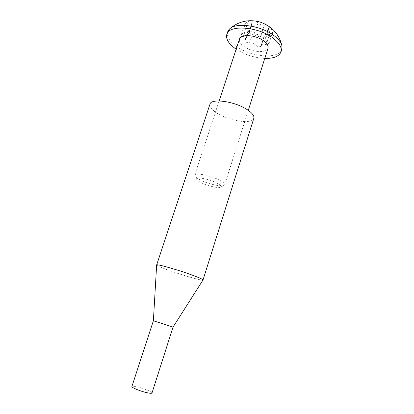 <?xml version="1.0" encoding="UTF-8"?>
<svg xmlns="http://www.w3.org/2000/svg" width="414" height="414" viewBox="0 0 414 414"><rect width="100%" height="100%" fill="white"/><g stroke="black" fill="none" stroke-linecap="round" stroke-linejoin="round"><path stroke-width="0.31" stroke-dasharray="2.07 1.55" d="M209.986 104.168C209.38 106.952 211.973 110.103 217.754 113.627C230.106 121.297 252.416 124.423 253.823 118.326M203.015 279.967C202.958 281.199 180.556 274.725 166.651 269.535C160.182 267.134 156.844 265.622 156.647 264.991M173.026 327.117L153.387 320.772M151.99 393C152.616 391.965 143.073 388.089 136.687 386.748C133.779 386.127 132.185 386.05 131.911 386.516M244.627 37.043L243.365 36.323C241.993 35.645 241.367 34.931 241.497 34.191C241.895 33.456 242.935 33.291 244.627 33.7C246.967 34.264 248.416 34.031 248.98 32.991L248.99 31.894C249.994 30.807 251.691 30.926 254.082 32.251L254.739 32.877C256.369 34.564 258.481 35.34 261.074 35.211L265.032 36.282L265.917 37.845L264.665 39.133C264.489 40.122 265.307 41.069 267.113 41.959L268.018 42.482L268.877 43.982C268.463 44.743 267.377 44.909 265.628 44.489C263.252 43.92 261.788 44.143 261.234 45.157L261.208 46.083C259.754 47.201 257.896 46.885 255.64 45.136L254.776 44.334C253.089 43.237 251.345 42.761 249.549 42.906C246.76 42.787 245.186 41.928 244.824 40.329L245.906 39.195L244.627 37.043M247.836 27.241L246.578 26.512C245.212 25.828 244.602 25.104 244.736 24.338C245.14 23.577 246.185 23.396 247.867 23.8C250.201 24.359 251.655 24.1 252.229 23.024L252.255 21.895C253.27 20.762 254.967 20.866 257.342 22.211L257.989 22.848C259.604 24.561 261.705 25.337 264.292 25.176L268.246 26.242L269.11 27.841L267.848 29.177C267.661 30.201 268.469 31.164 270.264 32.064L271.165 32.592L272.008 34.124C271.584 34.911 270.497 35.097 268.753 34.683C266.383 34.124 264.913 34.367 264.349 35.418L264.313 36.37C262.849 37.534 260.996 37.234 258.755 35.454L257.901 34.636C256.23 33.529 254.491 33.058 252.69 33.224C249.901 33.13 248.338 32.266 247.996 30.62L249.088 29.441L247.836 27.241M201.292 182.771C207.662 186.005 218.551 188.499 220.538 187.128C221.676 186.295 220.346 184.877 216.548 182.884C208.609 178.729 194.859 176.405 196.738 179.443C197.214 180.38 198.73 181.487 201.292 182.771M219.316 180.064C223.13 182.056 224.921 183.635 224.678 184.794L224.16 185.368C221.63 187.081 208.283 184.039 200.459 180.038C197.307 178.455 195.434 177.073 194.834 175.893L194.746 175.127C194.999 172.369 210.54 175.427 219.316 180.064M248.757 32.24C255.417 36.504 261.995 38.021 268.5 36.789C273.918 34.621 273.887 31.086 268.401 26.191C262.906 21.978 253.14 19.774 247.976 21.549C242.873 24.002 243.132 27.562 248.757 32.24M227.653 31.842C226.51 36.52 229.439 41.374 236.441 46.404C251.215 57.267 279.171 59.528 281.799 49.333M268.013 48.179C266.73 53.458 251.831 52.278 244.027 46.471C240.425 43.848 238.919 41.348 239.515 38.973M264.763 58.421C254.424 57.836 244.886 54.757 236.156 49.178M243.365 36.323L246.578 26.512M254.739 32.877L257.989 22.848M265.39 38.388L268.577 28.406M265.628 44.489L268.753 34.683M249.549 42.906L252.69 33.224M245.279 39.853L248.457 30.129M255.64 45.136L258.755 35.454M261.218 45.695L264.329 35.971M267.113 41.959L270.264 32.064M261.074 35.211L264.292 25.176M248.985 32.359L252.245 22.372M244.627 33.7L247.867 23.8M265.917 37.845L269.11 27.841M268.877 43.982L272.008 34.124M220.538 187.128L224.16 185.368M269.84 26.967L270.471 27.443M224.678 184.794L248.291 110.357M194.746 175.127L219.141 100.938M229.744 28.814L229.423 29.109M196.738 179.443L194.834 175.893M244.824 40.329L247.996 30.62M261.208 46.083L264.313 36.37M261.234 45.157L264.349 35.418M264.665 39.133L267.848 29.177M248.99 31.894L252.255 21.895M248.98 32.991L252.229 23.024M241.497 34.191L244.736 24.338M245.906 39.195L249.088 29.441"/><path stroke-width="0.62" d="M253.823 118.326C254.46 115.796 252.11 112.805 246.77 109.353C234.329 101.213 210.949 98.134 209.986 104.168L156.647 264.981C155.995 263.552 179.655 270.332 193.881 275.724C199.972 278.022 203.015 279.429 203.02 279.957L253.823 118.326M173.026 327.117L151.99 393C151.752 393.455 150.215 393.388 147.384 392.798C140.926 391.478 131.181 387.494 131.911 386.516L153.382 320.778L173.026 327.122L203.015 279.967M281.013 51.859L281.799 49.333L281.965 46.083C281.308 42.673 278.669 39.201 274.047 35.666C261.167 25.487 235.644 21.973 229.423 29.109L227.653 31.842L226.815 34.352C228.756 24.462 258.372 26.537 273.224 38.269C279.533 43.185 282.131 47.713 281.013 51.859C279.139 56.397 273.726 58.586 264.763 58.421M219.141 100.938L239.515 38.973C240.612 33.751 255.966 34.864 263.785 40.924C267.196 43.522 268.603 45.944 268.013 48.179L248.291 110.357M236.156 49.178L235.644 48.826C228.631 43.817 225.687 38.994 226.815 34.352M153.382 320.778L156.647 264.991M270.471 27.443C276.433 32.126 280.268 38.342 281.965 46.083M269.84 26.967C265.488 24.152 261.767 22.392 258.688 21.694C255.215 20.829 251.603 20.545 247.862 20.835C241.103 21.518 235.059 24.178 229.744 28.814"/></g></svg>

